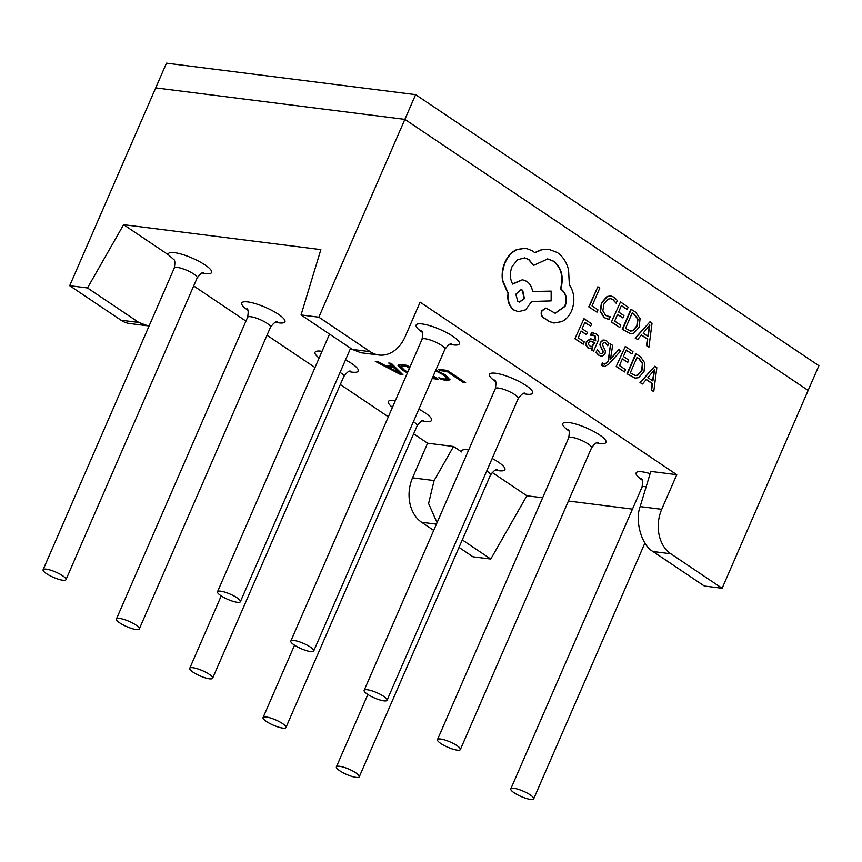 <?xml version="1.0" encoding="UTF-8"?>
<svg xmlns="http://www.w3.org/2000/svg" width="862" height="862" viewBox="0 0 862 862"><rect width="100%" height="100%" fill="white"/><g stroke="black" fill="none" stroke-linecap="round" stroke-linejoin="round"><path stroke-width="1.29" d="M404.871 119.376L808.147 390.443L404.871 119.376L155.71 87.892L404.871 119.376L415.624 94.648L818.9 365.714L722.13 588.272L704.329 586.02L653.008 551.518C641.716 545.549 634.647 520.842 640.143 506.587L650.81 471.406L676.767 474.693L420.139 302.185L405.086 336.805A33.262 25.354 97.2 0 1 378.914 355.025A33.262 25.354 97.2 0 1 370.186 351.696L318.854 317.194L404.871 119.376M415.624 94.648L166.463 63.163L155.71 87.892L69.693 285.71L87.493 287.962L123.611 224.702L320.858 249.624L301.053 314.953L318.854 317.194M438.219 369.281L447.335 370.434L465.674 382.76L463.282 382.459L446.969 371.49L440.234 370.638L438.219 369.281M435.892 370.003L445.525 375.024L449.964 379.851L446.204 380.422L441.29 379.399L438.833 377.75L444.178 379.064L446.915 378.655L443.283 374.819L435.558 370.768M432.638 377.481L433.92 377.653L434.351 376.662L433.306 375.951L438.327 379.302L432.185 378.526M433.92 377.653L432.875 376.942M407.414 372.912L402.037 369.841L397.932 365.316L402.134 364.723L406.972 365.337L409.87 367.277M375.282 361.329L377.89 361.663L384.829 365.348L392.178 366.275L388.74 363.031L391.348 363.365L402.942 374.83L400.561 374.528L375.282 361.329M173.952 259.677L168.381 254.796L123.611 224.702M433.694 530.389L421.647 522.286A33.262 25.354 -82.8 0 1 412.553 477.828L427.606 443.208L413.641 433.823M388.331 416.809L340.328 384.538M315.007 367.524L267.005 335.253M245.95 321.106L193.681 285.968M427.606 443.208L453.563 446.484L434.114 480.554L428.586 503.483L437.056 522.674M468.691 449.921A23.565 5.463 23.5 0 0 461.666 451.936L453.563 446.484M542.64 497.762L526.876 495.769L492.17 472.441M632.46 509.108L568.424 501.027M602.807 362.924L601.827 365.165L604.208 366.673L608.744 364.141L620.769 350.856L618.83 349.552L610.436 359.389L612.634 345.382L610.544 343.981L608.497 361.124L606.536 363.182L603.745 363.926L602.452 362.88L601.471 365.122L604.025 366.641M610.544 343.981L608.13 361.081L606.18 363.139L603.389 363.883M618.83 349.552L610.134 359.379M593.11 332.721L591.537 332.7L590.481 335.146L595.082 335.803L595.707 340.77L590.686 338.766L586.72 341.557L586.311 345.231L588.272 348.011L589.834 348.636L592.7 347.677L591.741 349.907L593.606 351.157L597.625 341.912C599.209 338.27 598.713 335.598 596.148 333.874L591.537 332.7M592.194 347.989L591.375 349.853L593.606 351.157M590.502 338.744L586.365 341.514L585.944 345.188L587.916 347.968L589.662 348.604M592.808 334.984L594.726 335.76L595.351 340.727M586.44 334.628L587.442 332.323L582.109 328.745L584.899 322.302L590.664 326.17L591.666 323.864L583.983 318.692L574.879 338.766L583.262 344.207L584.253 341.912L578.165 337.818L581.107 331.051L586.44 334.628L581.042 331.202M584.835 322.453L590.664 326.17M610.705 295.968L606.988 296.506L601.439 302.874L600.189 311.43L604.122 317.625L608.755 319.22M609.111 319.263L610.199 316.774L605.76 315.535L602.85 310.848L603.885 304.124L608.076 299.125L610.727 298.672L613.119 299.631L616.114 303.187L617.289 300.472L614.11 297.271L610.878 295.989L607.344 296.55L601.795 302.918L600.545 311.473L604.477 317.669L608.066 319.199M610.555 298.661L612.753 299.588L616.114 303.187M610.199 316.774L608.669 316.742M640.143 506.587L661.714 509.313L676.767 474.693M661.714 509.313A33.262 25.354 97.2 0 0 670.808 553.77L722.13 588.272M588.757 306.85L596.978 312.184L597.98 309.889L592.032 305.902L599.79 288.08L597.862 286.787L588.757 306.85L596.978 312.184M622.935 317.927L623.937 315.621L618.604 312.033L621.405 305.601L627.159 309.469L628.161 307.152L620.489 301.991L611.384 322.065L619.756 327.495L620.759 325.2L614.66 321.106L617.601 314.339L622.935 317.927L617.537 314.49M621.34 305.751L627.159 309.469M631.318 309.275L622.579 329.392L630.381 333.637L633.689 333.228L639.205 327.237L640.057 318.584L635.574 312.13L630.962 309.232L622.224 329.349L630.208 333.605M641.393 335.124L647.351 339.132L646.478 345.651L648.957 347.127L652.028 323.196L649.97 321.806L635.542 338.109L637.675 339.542L641.5 334.995L647.707 339.175L646.834 345.694L648.957 347.127M649.97 321.806L635.186 338.066L637.675 339.542M604.305 340.059L602.883 340.07L600.351 342.333L599.898 344.962L602.764 351.006L602.646 352.698L601.213 353.797M603.551 342.386L605.253 342.839L607.505 345.694L608.928 343.291L606.686 340.964L603.238 340.113L600.706 342.376L600.254 345.005L601.364 348.41M601.719 348.453L603.12 351.049L603.001 352.741L601.396 353.829L599.952 353.204L597.485 349.757L595.998 352.31L598.519 355.101L601.105 356.103M627.73 362.396L628.732 360.09L623.398 356.502L626.2 350.069L631.954 353.937L632.967 351.621L625.284 346.459L616.179 366.533L624.551 371.964L625.553 369.669L619.455 365.574L622.396 358.807L627.73 362.396L622.332 358.958M626.135 350.22L631.954 353.937M636.124 353.743L627.374 373.86L635.186 378.106L638.494 377.685L644 371.705L644.851 363.053L640.38 356.599L635.768 353.7L627.019 373.817L635.003 378.073M646.188 379.592L652.146 383.59L651.273 390.12L653.762 391.596L656.822 367.665L654.764 366.275L640.337 382.577L642.47 383.999L646.295 379.463L652.502 383.644L651.629 390.163L653.762 391.596M654.764 366.275L639.981 382.534L642.47 383.999M545.765 308.111L541.67 310.805C540.733 313.466 541.12 315.643 542.812 317.302L549.072 321.504L553.781 322.981M547.542 258.912L553.372 261.186C561.302 267.748 563.651 277.036 560.44 289.05L561.291 289.61C566.043 293.64 567.185 299.211 564.707 306.333L555.074 313.251M524.505 257.878L528.514 259.451L533.556 265.41L547.726 258.934L553.727 261.229C561.658 267.791 564.007 277.079 560.796 289.093L561.647 289.664C566.399 293.694 567.541 299.265 565.063 306.376L555.247 313.283L545.948 308.133L542.026 310.848C541.088 313.52 541.476 315.686 543.168 317.345L549.428 321.548L553.964 323.002L561.873 321.601C566.14 319.446 569.416 315.804 571.7 310.654C575.191 301.043 574.415 292.444 569.351 284.859L568.543 269.709C566.474 262.07 562.746 256.359 557.358 252.577L548.825 249.323L542.209 249.603L534.806 252.76L532.49 250.842L525.701 248.256L517.319 249.506C512.103 251.833 508.074 256.143 505.24 262.468C502.718 268.416 501.943 274.612 502.912 281.044L508.408 293.619C507.47 300.87 509.42 306.366 514.258 310.115L518.428 311.71L525.594 309.835L531.703 301.506L551.141 300.903L551.152 291.108L532.597 291.572C531.94 287.089 529.99 283.695 526.757 281.368L522.609 279.784L512.685 284.104C509.841 278.835 509.625 273.017 512.05 266.67L517.523 259.774L524.689 257.9L528.869 259.494L533.556 265.41M522.437 279.762L512.534 283.824M551.152 291.108L532.587 291.518M525.529 248.234L516.952 249.463C511.748 251.779 507.718 256.1 504.884 262.425C502.363 268.362 501.587 274.558 502.557 281.001L508.052 293.565C507.115 300.827 509.065 306.322 513.903 310.061L518.256 311.678M548.641 249.301L541.853 249.56L534.451 252.717M378.914 355.025L360.866 352.741L352.386 349.444L301.053 314.953M138.814 322.463L147.801 325.825L129.753 323.541A33.262 25.354 -82.8 0 1 121.025 320.211L138.814 322.463L87.493 287.962M147.801 325.825L149.094 325.944M121.025 320.211L69.693 285.71M526.876 495.769L490.769 559.039L472.969 556.787L459.015 547.402M490.769 559.039L462.28 539.892M193.174 672.241A12.477 2.888 23.5 0 1 189.748 668.287A12.477 2.888 23.5 0 1 197.247 668.707A12.477 2.888 23.5 0 1 209.197 674.267A12.477 2.888 23.5 0 1 212.623 678.232A12.477 2.888 23.5 0 1 205.124 677.812A12.477 2.888 23.5 0 1 193.174 672.241M367.589 694.287A12.477 2.888 23.5 0 1 364.163 690.322A12.477 2.888 23.5 0 1 371.651 690.742A12.477 2.888 23.5 0 1 383.601 696.302A12.477 2.888 23.5 0 1 387.038 700.267A12.477 2.888 23.5 0 1 379.539 699.847A12.477 2.888 23.5 0 1 367.589 694.287M266.498 721.526A12.477 2.888 23.5 0 1 263.072 717.572A12.477 2.888 23.5 0 1 270.571 717.992A12.477 2.888 23.5 0 1 282.52 723.552A12.477 2.888 23.5 0 1 285.947 727.517A12.477 2.888 23.5 0 1 278.448 727.097A12.477 2.888 23.5 0 1 266.498 721.526M440.913 743.572A12.477 2.888 23.5 0 1 437.476 739.607A12.477 2.888 23.5 0 1 444.975 740.027A12.477 2.888 23.5 0 1 456.925 745.587A12.477 2.888 23.5 0 1 460.362 749.552A12.477 2.888 23.5 0 1 452.862 749.132A12.477 2.888 23.5 0 1 440.913 743.572M339.822 770.811A12.477 2.888 23.5 0 1 336.395 766.857A12.477 2.888 23.5 0 1 343.884 767.277A12.477 2.888 23.5 0 1 355.834 772.837A12.477 2.888 23.5 0 1 359.271 776.802A12.477 2.888 23.5 0 1 351.771 776.382A12.477 2.888 23.5 0 1 339.822 770.811M514.237 792.857A12.477 2.888 23.5 0 1 510.8 788.892A12.477 2.888 23.5 0 1 518.299 789.312A12.477 2.888 23.5 0 1 530.249 794.883A12.477 2.888 23.5 0 1 533.686 798.837A12.477 2.888 23.5 0 1 526.186 798.417A12.477 2.888 23.5 0 1 514.237 792.857M119.85 622.957A12.477 2.888 23.5 0 1 116.424 618.991A12.477 2.888 23.5 0 1 123.923 619.422A12.477 2.888 23.5 0 1 135.873 624.982A12.477 2.888 23.5 0 1 139.299 628.948A12.477 2.888 23.5 0 1 131.8 628.517A12.477 2.888 23.5 0 1 119.85 622.957M294.265 644.991A12.477 2.888 23.5 0 1 290.839 641.037A12.477 2.888 23.5 0 1 298.338 641.457A12.477 2.888 23.5 0 1 310.288 647.017A12.477 2.888 23.5 0 1 313.714 650.982A12.477 2.888 23.5 0 1 306.215 650.562A12.477 2.888 23.5 0 1 294.265 644.991M46.526 573.672A12.477 2.888 23.5 0 1 43.1 569.707A12.477 2.888 23.5 0 1 50.599 570.138A12.477 2.888 23.5 0 1 62.549 575.697A12.477 2.888 23.5 0 1 65.975 579.663A12.477 2.888 23.5 0 1 58.476 579.232A12.477 2.888 23.5 0 1 46.526 573.672M220.941 595.707A12.477 2.888 23.5 0 1 217.515 591.752A12.477 2.888 23.5 0 1 225.014 592.172A12.477 2.888 23.5 0 1 236.964 597.732A12.477 2.888 23.5 0 1 240.39 601.698A12.477 2.888 23.5 0 1 232.891 601.277A12.477 2.888 23.5 0 1 220.941 595.707M401.735 373.634L399.731 372.88M387.717 366.609L385.443 365.423M392.178 366.275L392.609 365.283L390.454 363.247M399.591 373.192L400.022 372.201L394.02 366.555L388.072 365.811L387.641 366.803L399.591 373.192L393.589 367.546L387.641 366.803M400.561 374.528L400.992 373.537M399.02 371.371L398.6 372.362M394.02 366.555L393.589 367.546M402.037 369.841L402.468 368.85L398.319 364.895M403.772 369.69L402.468 368.85M409.859 367.298L407.026 365.402L404.493 365.079L401.304 365.466L400.873 366.458L404.375 370.11L407.758 372.136M407.026 365.402L406.595 366.382L400.873 366.458M404.493 365.079L404.073 366.07M409.428 368.289L406.595 366.382M436.409 378.019L432.616 377.534M446.204 380.422L446.635 379.431L444.641 379.118M449.996 379.269L446.635 379.431M441.29 379.399L441.646 378.58M443.283 374.819L443.704 373.86M446.915 378.655L447.346 377.664L444.178 374.151M463.756 381.467L447.4 370.498L440.568 369.582M463.282 382.459L463.713 381.467M446.969 371.49L447.4 370.498M440.234 370.638L440.665 369.647M597.862 286.787L589.112 306.904M620.489 301.991L611.384 322.065M611.74 322.108L619.756 327.495M632.245 312.884L625.5 328.39L630.607 331.051L633.01 330.728L637.147 325.955L637.977 319.188L634.497 314.393L632.245 312.884M630.434 331.03L632.654 330.685L636.792 325.901L637.621 319.134L634.141 314.35L632.18 313.035M643.095 333.141L648.095 336.503L649.862 325.06L643.095 333.141M647.771 336.277L649.506 325.017M583.983 318.692L574.879 338.766M575.234 338.809L583.262 344.207M591.892 332.743L590.836 335.189M589.985 341.137L588.703 342.623L588.52 344.671L590.793 346.729L592.194 346.47L594.866 342.699L590.858 341.061M590.621 346.696L591.838 346.416L594.511 342.645L589.63 341.093M597.485 349.757L595.998 352.31M596.353 352.353L598.874 355.144L601.277 356.125L602.473 356.081L605.027 353.786L605.436 350.996L602.56 345.059L602.732 343.442L604.467 342.408M603.906 342.429L605.609 342.882L607.861 345.737M604.477 364.217L603.745 363.926M625.284 346.459L616.179 366.533M616.535 366.576L624.551 371.964M637.04 357.353L630.294 372.858L635.413 375.52L637.805 375.196L641.942 370.412L642.772 363.645L639.292 358.861L637.04 357.353M635.229 375.487L637.449 375.153L641.587 370.369L642.416 363.602L638.936 358.818L636.975 357.504M647.89 377.599L652.9 380.972L654.657 369.529L647.89 377.599M652.566 380.745L654.301 369.486M517.879 301.463L519.517 302.088L524.441 298.661L522.728 290.3L521.101 289.675L515.788 294.211L517.879 301.463M519.344 302.056L524.085 298.618L522.372 290.257L520.917 289.664M139.299 628.948L270.474 327.258A12.477 2.888 -156.5 0 0 267.048 323.293A12.477 2.888 -156.5 0 0 255.098 317.733A12.477 2.888 -156.5 0 0 247.599 317.313C248.504 312.216 248.31 309.361 247.017 308.747M247.825 310.212A23.565 5.463 23.5 0 1 247.954 301.948A23.565 5.463 23.5 0 1 278.469 314.307A23.565 5.463 23.5 0 1 275.517 322.259M168.381 254.796A23.565 5.463 23.5 0 1 180.718 253.967A23.565 5.463 23.5 0 1 205.145 265.022A23.565 5.463 23.5 0 1 202.193 272.974M492.18 458.455A23.565 5.463 23.5 0 1 498.43 462.161A23.565 5.463 23.5 0 1 495.478 470.113M642.201 480.112A23.565 5.463 23.5 0 1 650.131 473.647M345.533 359.885A23.565 5.463 23.5 0 1 351.793 363.592A23.565 5.463 23.5 0 1 348.841 371.544M319.134 358.042A23.565 5.463 23.5 0 1 322.043 351.34M495.553 381.543A23.565 5.463 23.5 0 1 495.682 373.268A23.565 5.463 23.5 0 1 526.197 385.626A23.565 5.463 23.5 0 1 523.256 393.578M422.229 332.258A23.565 5.463 23.5 0 1 422.369 323.983A23.565 5.463 23.5 0 1 452.884 336.342A23.565 5.463 23.5 0 1 449.932 344.294M568.877 430.828A23.565 5.463 23.5 0 1 569.006 422.552A23.565 5.463 23.5 0 1 599.521 434.911A23.565 5.463 23.5 0 1 596.569 442.863M418.857 409.17A23.565 5.463 23.5 0 1 425.117 412.876A23.565 5.463 23.5 0 1 422.164 420.828M392.458 407.327A23.565 5.463 23.5 0 1 395.367 400.625M313.714 650.982L444.889 349.293A12.477 2.888 -156.5 0 0 441.463 345.339A12.477 2.888 -156.5 0 0 429.513 339.768A12.477 2.888 -156.5 0 0 422.014 339.348C422.919 334.251 422.725 331.396 421.432 330.782M460.362 749.552L591.537 447.874A12.477 2.888 -156.5 0 0 588.11 443.908A12.477 2.888 -156.5 0 0 576.161 438.349A12.477 2.888 -156.5 0 0 568.661 437.918C569.567 432.832 569.373 429.976 568.08 429.362M285.947 727.517L417.122 425.828A12.477 2.888 -156.5 0 0 413.695 421.874A12.477 2.888 -156.5 0 0 413.415 421.69M646.144 486.793A12.477 2.888 -156.5 0 0 641.985 487.202C642.89 482.117 642.696 479.261 641.403 478.647M359.271 776.802L490.446 475.113A12.477 2.888 -156.5 0 0 487.019 471.158A12.477 2.888 -156.5 0 0 486.739 470.975M65.975 579.663L197.15 277.973A12.477 2.888 -156.5 0 0 193.724 274.008A12.477 2.888 -156.5 0 0 181.774 268.448A12.477 2.888 -156.5 0 0 174.275 268.028C175.191 262.932 174.997 260.076 173.693 259.462L173.93 259.699M212.623 678.232L343.798 376.543A12.477 2.888 -156.5 0 0 340.371 372.578A12.477 2.888 -156.5 0 0 340.091 372.395M387.038 700.267L518.213 398.578A12.477 2.888 -156.5 0 0 514.786 394.624A12.477 2.888 -156.5 0 0 502.837 389.053A12.477 2.888 -156.5 0 0 495.338 388.633C496.243 383.536 496.049 380.681 494.756 380.067M352.386 349.444L370.186 351.696M436.409 524.15L421.647 522.286M670.808 553.77L653.008 551.518M412.553 477.828L434.114 480.554M189.748 668.287L221.222 595.89M364.163 690.322L495.338 388.633M518.213 398.578C521.316 394.44 523.536 392.641 524.872 393.169M343.798 376.543C346.901 372.406 349.121 370.595 350.457 371.134M263.072 717.572L294.545 645.185M437.476 739.607L568.661 437.918M336.395 766.857L367.869 694.47M510.8 788.892L641.985 487.202M533.686 798.837L644.916 543.006M116.424 618.991L247.599 317.313M290.839 641.037L422.014 339.348M43.1 569.707L174.275 268.028M217.515 591.752L329.543 334.1M240.39 601.698L350.597 348.248M197.15 277.973C200.264 273.836 202.484 272.026 203.809 272.554M490.446 475.113C493.549 470.975 495.769 469.176 497.105 469.704M417.122 425.828C420.225 421.69 422.445 419.891 423.781 420.419M591.537 447.874C594.64 443.725 596.86 441.926 598.196 442.454M444.889 349.293C447.992 345.156 450.212 343.356 451.548 343.884M270.474 327.258C273.588 323.121 275.808 321.31 277.133 321.838"/></g></svg>
